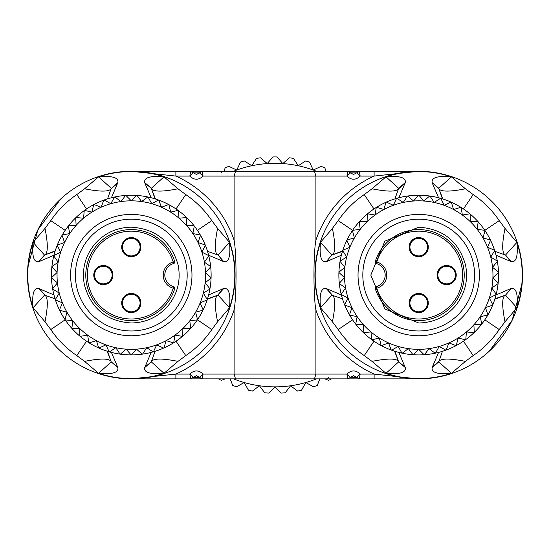 <?xml version="1.0" encoding="UTF-8"?>
<svg xmlns="http://www.w3.org/2000/svg" width="550" height="550" viewBox="0 0 550 550"><rect width="100%" height="100%" fill="white"/><g stroke="black" fill="none" stroke-linecap="round" stroke-linejoin="round"><path stroke-width="0.82" d="M28.256 262.577L30.511 250.25M34.244 238.288L34.65 237.229M106.054 174.405L106.453 174.309M118.779 172.047L131.292 171.291A103.792 103.792 0 0 1 233.846 291.053A103.792 103.792 0 0 1 131.292 378.874L118.779 378.118M106.453 375.856L106.067 375.76M34.643 312.929L34.244 311.877M30.511 299.915L28.256 287.588M208.622 255.228L223.733 261.628C228.821 262.604 230.746 256.183 229.508 242.371L217.58 228.381L211.805 220.612A97.206 97.206 0 0 0 185.762 194.569L177.994 188.794L164.003 176.859C150.184 175.629 143.77 177.554 144.746 182.634L151.36 188.258L164.003 176.859A103.524 103.524 0 0 0 98.581 176.859L84.59 188.794L76.821 194.569A97.206 97.206 0 0 0 50.779 220.612L45.004 228.381L33.069 242.371C31.838 256.183 33.763 262.604 38.844 261.628L45.011 254.87L44.468 255.014L33.069 242.371A103.524 103.524 0 0 0 33.069 307.794L45.004 321.784L50.779 329.553A97.206 97.206 0 0 0 76.821 355.596L84.59 361.371L98.581 373.299C112.392 374.536 118.814 372.611 117.838 367.524L111.437 352.413M225.5 378.874L131.292 378.874A103.792 103.792 0 0 1 27.5 275.082A103.792 103.792 0 0 1 131.292 171.291L225.5 171.291M155.017 198.853L151.484 188.732C153.56 191.854 162.394 191.874 177.994 188.794M151.546 188.959L151.36 188.258L144.904 183.178L151.147 197.752M144.746 182.634L144.904 183.178M151.518 188.877L155.458 198.99M151.147 352.413L144.746 367.524C143.77 372.611 150.184 374.536 164.003 373.299L177.994 361.371L185.762 355.596A97.206 97.206 0 0 0 211.805 329.553L217.58 321.784L229.508 307.794A103.524 103.524 0 0 0 229.508 242.371L218.109 255.014L217.642 254.891C214.521 252.814 214.5 243.98 217.58 228.381M217.408 254.829L207.522 251.35M223.733 261.628L218.109 255.014L223.19 261.47M111.437 197.752L117.838 182.634C118.814 177.554 112.392 175.629 98.581 176.859L111.224 188.258L111.079 188.801L117.838 182.634M53.962 255.228L39.387 261.47M117.672 183.178L111.079 188.801L107.559 198.853M111.038 188.959L111.1 188.732C109.024 191.854 100.189 191.874 84.59 188.794M55.062 251.35L44.468 255.014L38.844 261.628M45.004 228.381C48.084 243.98 48.063 252.814 44.942 254.891L55.199 250.917M53.962 294.938L38.844 288.537C33.763 287.561 31.838 293.975 33.069 307.794L44.468 295.151L45.011 295.295L38.844 288.537M208.622 294.938L223.19 288.695L217.573 295.295L218.109 295.151L229.508 307.794C230.746 293.975 228.821 287.561 223.733 288.537L223.19 288.695M39.387 288.695L45.011 295.295L55.062 298.815M45.169 295.336L44.942 295.274C48.063 297.351 48.084 306.185 45.004 321.784M107.559 351.312L111.224 361.907L117.672 366.987M84.59 361.371C100.189 358.291 109.024 358.311 111.1 361.433L107.126 351.175M117.838 367.524L111.224 361.907L98.581 373.299A103.524 103.524 0 0 0 164.003 373.299L151.36 361.9L151.484 361.433C153.56 358.311 162.394 358.291 177.994 361.371M341.378 294.938L326.267 288.537C321.179 287.561 319.254 293.975 320.492 307.794L331.884 295.151L342.478 298.815M405.254 367.524L398.64 361.9L385.997 373.299C399.816 374.536 406.23 372.611 405.254 367.524L398.853 352.413M438.563 352.413L432.163 367.524C431.186 372.611 437.607 374.536 451.419 373.299L465.41 361.371L473.179 355.596A97.206 97.206 0 0 0 499.221 329.553L504.996 321.784L516.931 307.794C518.162 293.975 516.237 287.561 511.156 288.537L505.533 295.151L494.801 299.248M496.038 294.938L510.613 288.695M326.267 288.537L332.358 295.274C335.479 297.351 335.5 306.185 332.42 321.784L338.195 329.553A97.206 97.206 0 0 0 364.237 355.596L372.006 361.371L385.997 373.299A103.524 103.524 0 0 0 451.419 373.299L438.776 361.9L438.9 361.433C440.976 358.311 449.811 358.291 465.41 361.371M326.81 288.695L332.427 295.295M332.592 295.336L331.891 295.151M394.982 351.312L398.64 361.9L405.096 366.987M372.006 361.371C387.606 358.291 396.44 358.311 398.516 361.433L394.543 351.175M496.038 255.228L511.156 261.628C516.237 262.604 518.162 256.183 516.931 242.371L504.996 228.381L499.221 220.612A97.206 97.206 0 0 0 473.179 194.569L465.41 188.794L451.419 176.859C437.607 175.629 431.186 177.554 432.163 182.634L438.776 188.258L451.419 176.859A103.524 103.524 0 0 0 385.997 176.859L398.64 188.258L398.516 188.732C396.44 191.854 387.606 191.874 372.006 188.794L364.237 194.569A97.206 97.206 0 0 0 338.195 220.612L332.42 228.381L320.492 242.371C319.254 256.183 321.179 262.604 326.267 261.628L331.891 255.014L342.616 250.917M326.267 261.628L331.891 255.014L320.492 242.371A103.524 103.524 0 0 0 320.492 307.794L332.42 321.784M314.916 275.082A103.792 103.792 0 0 1 418.708 171.291A103.792 103.792 0 0 1 522.5 275.082A103.792 103.792 0 0 1 418.708 378.874A103.792 103.792 0 0 1 314.916 275.082M432.163 182.634L438.9 188.732C440.976 191.854 449.811 191.874 465.41 188.794M438.776 188.258L438.914 188.781M442.441 198.853L438.921 188.801M438.9 188.732L442.874 198.99M432.328 183.178L438.563 197.752M511.156 288.537L505.533 295.151L516.931 307.794A103.524 103.524 0 0 0 516.931 242.371L505.533 255.014L505.058 254.891C501.937 252.814 501.916 243.98 504.996 228.381M504.831 254.829L494.938 251.35M511.156 261.628L505.533 255.014L510.613 261.47M398.853 197.752L405.254 182.634C406.23 177.554 399.816 175.629 385.997 176.859L372.006 188.794M341.378 255.228L326.81 261.47M405.254 182.634L398.64 188.258L394.982 198.853M405.096 183.178L398.454 188.959M342.478 251.35L332.592 254.829M332.42 228.381C335.5 243.98 335.479 252.814 332.358 254.891L332.509 254.849M521.744 287.588L519.489 299.915M515.756 311.877L515.35 312.936M443.939 375.76L443.547 375.856M431.221 378.118L418.708 378.874L324.5 378.874M308.529 171.291L418.708 171.291L431.221 172.047M443.547 174.309L443.933 174.405M515.357 237.236L515.756 238.288M519.489 250.25L521.744 262.577M347.738 171.291L346.947 176.083C351.354 180.269 355.754 180.269 360.161 176.083L359.274 171.291L356.606 172.886L360.161 176.083L374.117 176.083L418.708 171.291L347.793 171.291M202.208 171.291L131.292 171.291L120.175 171.889M221.141 172.886A3.197 3.087 -90 0 1 223.809 171.291L213.132 171.291M358.029 171.291L415.518 171.291L358.029 171.291M202.262 378.874L241.471 378.874L235.524 378.874L234.094 374.082L234.094 310.021C236.665 296.835 236.699 253.88 234.094 240.137A108.584 108.584 0 0 0 175.883 176.083L175.883 171.291L134.482 171.291L176 171.291M359.349 171.414L353.554 174.481L350.419 172.906M314.476 171.291L315.906 176.083L346.947 176.083L350.522 172.838L347.786 171.291L202.262 171.291M234.094 240.137L234.094 176.083L315.906 176.083L315.906 240.137C313.335 253.323 313.301 296.278 315.906 310.021L315.906 374.082L346.947 374.082L347.738 378.874M315.906 310.021A108.584 108.584 0 0 0 374.117 374.082L417.567 378.868L429.811 378.276M200.75 378.517L202.214 378.874L203.053 374.082C198.653 369.896 194.246 369.896 189.839 374.082L190.726 378.874L193.394 377.279L189.839 374.082L175.883 374.082L131.292 378.874L202.208 378.874M359.349 378.751L360.161 374.082L374.117 374.082L374.117 378.874L418.708 378.874L359.274 378.874L356.689 377.259L359.274 378.874L347.793 378.874M328.859 377.279A3.197 3.087 90 0 1 326.191 378.874L336.868 378.874M190.651 378.751L196.446 375.684L199.581 377.259M235.524 378.874L314.476 378.874L315.906 374.082L203.053 374.082L199.478 377.328L202.214 378.874M199.581 172.906L196.446 174.481L190.726 171.291L189.839 176.083L175.883 176.083L131.292 171.291A103.792 103.792 0 0 0 27.5 275.082A103.792 103.792 0 0 0 131.292 378.874M223.733 288.537L217.642 295.274C214.521 297.351 214.5 306.185 217.58 321.784M217.491 295.316L207.384 299.248M207.522 298.815L217.408 295.336M151.546 361.199L155.017 351.312M144.746 367.524L151.36 361.9L144.904 366.987M190.651 171.414L193.311 172.906L189.839 176.083C194.246 180.269 198.653 180.269 203.053 176.083L202.214 171.291L199.478 172.838L203.053 176.083L234.094 176.083L235.524 171.291M360.161 374.082C355.754 369.896 351.347 369.896 346.947 374.082L350.522 377.328L353.554 375.684L356.689 377.259L360.161 374.082M350.419 377.259L353.554 375.684M314.476 378.874L347.786 378.874L350.522 377.328L347.786 378.874M233.516 171.291A111.774 111.774 0 0 1 316.484 171.291M316.484 378.874A111.774 111.774 0 0 1 233.516 378.874M224.084 171.291L225.101 167.977A118.161 118.161 0 0 1 228.793 166.327L236.768 170.046L240.488 162.071A118.161 118.161 0 0 1 244.379 160.958L251.762 165.749L256.554 158.373A118.161 118.161 0 0 1 260.562 157.809L267.204 163.577L272.979 156.936A118.161 118.161 0 0 1 275 156.922A118.161 118.161 0 0 1 277.021 156.936L282.796 163.577L289.438 157.809A118.161 118.161 0 0 1 293.446 158.373L298.238 165.749L305.621 160.958A118.161 118.161 0 0 1 309.512 162.071L313.232 170.046L321.207 166.327A118.161 118.161 0 0 1 324.899 167.977L325.916 171.291M225.163 378.874L221.32 380.346A118.161 118.161 0 0 1 218.522 378.874M319.818 378.874L317.309 385.406A118.161 118.161 0 0 1 313.507 386.794L305.807 382.525L301.544 390.225A118.161 118.161 0 0 1 297.584 391.064L290.558 385.77L285.257 392.796A118.161 118.161 0 0 1 281.222 393.078L275 386.856L268.778 393.078A118.161 118.161 0 0 1 264.743 392.796L259.442 385.77L252.416 391.064A118.161 118.161 0 0 1 248.456 390.225L244.193 382.525L236.493 386.794A118.161 118.161 0 0 1 232.691 385.406L230.182 378.874M331.478 378.874A118.161 118.161 0 0 1 328.68 380.346L324.837 378.874M432.163 367.524L438.776 361.9L442.441 351.312M432.328 366.987L438.962 361.199M494.938 298.815L504.831 295.336M504.996 321.784C501.916 306.185 501.937 297.351 505.058 295.274L504.914 295.316M74.147 219.326L74.752 218.714M75.323 218.144L76.099 217.394M77.014 216.528L78.086 215.552M79.282 214.507L80.52 213.462M81.758 212.465L82.775 211.674M73.714 330.392L73.343 330M82.713 338.442L81.723 337.673M80.451 336.641L79.179 335.569M77.969 334.503L76.904 333.534M76.773 333.41L75.24 331.939M104.06 350.13L103.558 349.951M131.127 354.922A79.839 79.839 0 0 1 120.34 354.166A79.839 79.839 0 0 1 120.017 354.118A79.839 79.839 0 0 1 109.443 351.876A79.839 79.839 0 0 1 109.127 351.78A79.839 79.839 0 0 1 98.966 348.088A79.839 79.839 0 0 1 98.67 347.951A79.839 79.839 0 0 1 72.071 328.625A79.839 79.839 0 0 1 71.851 328.384A79.839 79.839 0 0 1 55.412 299.908A79.839 79.839 0 0 1 55.309 299.599A79.839 79.839 0 0 1 52.69 289.107A79.839 79.839 0 0 1 52.635 288.784A79.839 79.839 0 0 1 51.508 278.032A79.839 79.839 0 0 1 51.494 277.702A79.839 79.839 0 0 1 53.783 255.929A79.839 79.839 0 0 1 53.866 255.606A79.839 79.839 0 0 1 57.207 245.327A79.839 79.839 0 0 1 57.324 245.025A79.839 79.839 0 0 1 62.068 235.304A79.839 79.839 0 0 1 62.232 235.022A79.839 79.839 0 0 1 84.233 210.588A79.839 79.839 0 0 1 84.494 210.396A79.839 79.839 0 0 1 93.665 204.669A79.839 79.839 0 0 1 93.954 204.511A79.839 79.839 0 0 1 103.826 200.117A79.839 79.839 0 0 1 104.136 200.001A79.839 79.839 0 0 1 125.558 195.449A79.839 79.839 0 0 1 125.888 195.429A79.839 79.839 0 0 1 136.696 195.429A79.839 79.839 0 0 1 137.026 195.449A79.839 79.839 0 0 1 158.441 200.001A79.839 79.839 0 0 1 158.751 200.117A79.839 79.839 0 0 1 168.63 204.511A79.839 79.839 0 0 1 168.919 204.669A79.839 79.839 0 0 1 178.083 210.396A79.839 79.839 0 0 1 178.351 210.588A79.839 79.839 0 0 1 194.102 225.803A79.839 79.839 0 0 1 194.308 226.057A79.839 79.839 0 0 1 200.351 235.022A79.839 79.839 0 0 1 200.516 235.304A79.839 79.839 0 0 1 205.253 245.025A79.839 79.839 0 0 1 208.718 255.606A79.839 79.839 0 0 1 208.794 255.929A79.839 79.839 0 0 1 211.083 277.702A79.839 79.839 0 0 1 211.076 278.032A79.839 79.839 0 0 1 209.942 288.784A79.839 79.839 0 0 1 209.887 289.107A79.839 79.839 0 0 1 207.274 299.599A79.839 79.839 0 0 1 207.171 299.908A79.839 79.839 0 0 1 190.733 328.384A79.839 79.839 0 0 1 190.513 328.625A79.839 79.839 0 0 1 182.738 336.139A79.839 79.839 0 0 1 182.483 336.346A79.839 79.839 0 0 1 173.738 342.705A79.839 79.839 0 0 1 173.456 342.877A79.839 79.839 0 0 1 163.914 347.951A79.839 79.839 0 0 1 163.611 348.088A79.839 79.839 0 0 1 153.457 351.78A79.839 79.839 0 0 1 153.141 351.876A79.839 79.839 0 0 1 142.567 354.118A79.839 79.839 0 0 1 142.237 354.166A79.839 79.839 0 0 1 131.127 354.922L126.108 349.154L120.34 354.166M103.531 200.221L104.06 200.028M110.062 198.117L110.818 197.911M158.524 200.028L159.039 200.221M159.06 349.938L158.524 350.13M187.914 331.361L187.385 331.897M186.553 332.702L185.625 333.575M184.972 334.18L184.539 334.565M183.336 335.624L182.084 336.676M180.833 337.686L179.836 338.463M188.464 330.811L188.114 331.162M188.87 219.773L189.241 220.165M179.795 211.667L180.806 212.451M185.536 216.501L187.853 218.735M68.475 225.803L76.113 225.397L75.714 217.766M75.948 217.539L83.566 218.206L84.233 210.588M84.494 210.396L91.946 212.114L93.665 204.669M93.954 204.511L101.09 207.254L103.826 200.117M104.136 200.001L110.825 203.706L114.531 197.024M114.854 196.955L120.959 201.554L125.558 195.449M125.888 195.429L131.292 200.833L136.696 195.429M137.026 195.449L141.625 201.554L147.73 196.955M148.053 197.024L151.759 203.706L158.441 200.001M158.751 200.117L161.494 207.254L168.63 204.511M168.919 204.669L170.637 212.114L178.083 210.396M178.351 210.588L179.018 218.206L186.636 217.539M186.869 217.766L186.471 225.397L194.102 225.803M194.308 226.057L192.844 233.564L200.351 235.022M200.516 235.304L198.028 242.536L205.253 245.025M205.377 245.327L201.905 252.141L208.718 255.606M208.794 255.929L204.414 262.192L210.678 266.571M210.712 266.901L205.494 272.491L211.083 277.702M211.076 278.032L205.136 282.844L209.942 288.784M207.171 299.908L200.131 302.899L203.122 309.932M209.887 289.107L203.335 293.047L207.274 299.599M205.542 275.082A74.25 74.25 0 0 1 131.292 349.332A74.25 74.25 0 0 1 57.042 275.082A74.25 74.25 0 0 1 131.292 200.833A74.25 74.25 0 0 1 205.542 275.082M202.978 310.228L195.594 312.207L197.574 319.591M197.388 319.866L189.798 320.794L190.733 328.384M190.513 328.625L182.868 328.494L182.738 336.139M182.483 336.346L174.934 335.149L173.738 342.705M173.456 342.877L166.148 340.643L163.914 347.951M163.611 348.088L156.688 344.857L153.457 351.78M153.141 351.876L146.726 347.71L142.567 354.118M142.237 354.166L136.469 349.154L131.457 354.922M120.017 354.118L115.851 347.71L109.443 351.876M109.127 351.78L105.896 344.857L98.966 348.088M98.67 347.951L96.429 340.643L89.121 342.877M88.846 342.705L87.649 335.149L80.094 336.346M79.846 336.139L79.709 328.494L72.071 328.625M71.851 328.384L72.779 320.794L65.196 319.866M65.01 319.591L66.99 312.207L59.606 310.228M59.462 309.932L62.446 302.899L55.412 299.908M55.309 299.599L59.249 293.047L52.69 289.107M52.635 288.784L57.448 282.844L51.508 278.032M51.494 277.702L57.083 272.491L51.872 266.901M51.906 266.571L58.169 262.192L53.783 255.929M53.866 255.606L60.672 252.141L57.207 245.327M57.324 245.025L64.556 242.536L62.068 235.304M62.232 235.022L69.733 233.564L68.276 226.057M131.292 214.404A60.679 60.679 0 0 0 70.613 275.082A60.679 60.679 0 0 0 131.292 335.761A60.679 60.679 0 0 0 191.971 275.082A60.679 60.679 0 0 0 131.292 214.404M131.292 219.196A55.887 55.887 0 0 0 75.405 275.082A55.887 55.887 0 0 0 131.292 330.969A55.887 55.887 0 0 0 187.179 275.082A55.887 55.887 0 0 0 131.292 219.196M173.628 286.632A11.976 11.976 0 0 1 164.821 275.082A11.976 11.976 0 0 0 173.628 286.632A1.595 1.595 0 0 1 174.728 288.647L174.728 288.647A45.506 45.506 0 0 1 131.292 320.588A45.506 45.506 0 0 1 87.849 261.518A45.506 45.506 0 0 1 131.292 229.577A45.506 45.506 0 0 0 85.779 275.082A45.506 45.506 0 0 0 131.292 320.588A45.506 45.506 0 0 1 87.849 261.518A45.506 45.506 0 0 1 174.728 261.518A1.595 1.595 0 0 1 173.628 263.532A11.976 11.976 0 0 0 173.628 286.632L173.209 288.173A43.911 43.911 0 0 1 118.381 317.054A43.911 43.911 0 0 1 131.292 231.172A43.911 43.911 0 0 1 173.209 261.993L174.728 261.518A45.506 45.506 0 0 0 131.292 229.577M121.708 247.136A9.584 9.584 0 0 0 131.292 256.719A9.584 9.584 0 0 0 140.869 247.136A9.584 9.584 0 0 0 131.292 237.559A9.584 9.584 0 0 0 121.708 247.136M121.708 303.022A9.584 9.584 0 0 0 131.292 312.606A9.584 9.584 0 0 0 140.869 303.022A9.584 9.584 0 0 0 131.292 293.446A9.584 9.584 0 0 0 121.708 303.022M93.768 275.082A9.584 9.584 0 0 0 103.345 284.659A9.584 9.584 0 0 0 112.929 275.082A9.584 9.584 0 0 0 103.345 265.499A9.584 9.584 0 0 0 93.768 275.082M122.127 244.344L122.966 244.344A8.779 8.779 0 0 0 122.966 249.934L122.966 249.934A8.779 8.779 0 0 0 139.618 249.934A8.779 8.779 0 0 0 131.292 238.356A8.779 8.779 0 0 0 122.966 244.344M140.456 244.344L139.618 244.344A8.779 8.779 0 0 0 131.292 238.356M140.456 249.934L139.618 249.934M122.966 249.934L122.127 249.934M122.127 300.231L122.966 300.231A8.779 8.779 0 0 0 122.966 305.821L122.966 305.821A8.779 8.779 0 0 0 139.618 305.821A8.779 8.779 0 0 0 131.292 294.243A8.779 8.779 0 0 0 122.966 300.231M140.456 300.231L139.618 300.231A8.779 8.779 0 0 0 131.292 294.243M140.456 305.821L139.618 305.821M122.966 305.821L122.127 305.821M100.554 284.247L100.554 283.408A8.779 8.779 0 0 0 106.143 283.408L106.143 283.408A8.779 8.779 0 0 0 106.143 266.757A8.779 8.779 0 0 0 94.566 275.082A8.779 8.779 0 0 0 100.554 283.408M100.554 265.918L100.554 266.757A8.779 8.779 0 0 0 94.566 275.082M106.143 265.918L106.143 266.757M106.143 283.408L106.143 284.247M475.853 330.839L475.248 331.451M474.678 332.021L473.901 332.771M472.986 333.637L471.914 334.613M470.717 335.658L469.48 336.696M468.243 337.7L467.225 338.491M476.286 219.773L476.658 220.158M467.287 211.722L468.277 212.492M469.549 213.524L470.821 214.596M472.031 215.662L473.096 216.631M473.227 216.755L474.76 218.226M445.94 200.028L446.442 200.214M418.873 195.243A79.839 79.839 0 0 1 429.66 195.999A79.839 79.839 0 0 1 429.983 196.041A79.839 79.839 0 0 1 451.034 202.077A79.839 79.839 0 0 1 451.33 202.214A79.839 79.839 0 0 1 477.929 221.54A79.839 79.839 0 0 1 478.149 221.781A79.839 79.839 0 0 1 494.587 250.257A79.839 79.839 0 0 1 494.691 250.566A79.839 79.839 0 0 1 497.31 261.058A79.839 79.839 0 0 1 497.365 261.381A79.839 79.839 0 0 1 498.493 272.133A79.839 79.839 0 0 1 498.506 272.463A79.839 79.839 0 0 1 496.217 294.236A79.839 79.839 0 0 1 496.134 294.559A79.839 79.839 0 0 1 492.793 304.837A79.839 79.839 0 0 1 492.676 305.14A79.839 79.839 0 0 1 487.933 314.861A79.839 79.839 0 0 1 487.768 315.143A79.839 79.839 0 0 1 465.768 339.577A79.839 79.839 0 0 1 465.506 339.769A79.839 79.839 0 0 1 456.335 345.496A79.839 79.839 0 0 1 456.046 345.654A79.839 79.839 0 0 1 446.174 350.048A79.839 79.839 0 0 1 445.864 350.164A79.839 79.839 0 0 1 424.442 354.716A79.839 79.839 0 0 1 424.112 354.736A79.839 79.839 0 0 1 413.304 354.736A79.839 79.839 0 0 1 412.974 354.716A79.839 79.839 0 0 1 391.559 350.164A79.839 79.839 0 0 1 391.249 350.048A79.839 79.839 0 0 1 381.37 345.654A79.839 79.839 0 0 1 381.081 345.496A79.839 79.839 0 0 1 371.917 339.769A79.839 79.839 0 0 1 371.649 339.577A79.839 79.839 0 0 1 355.898 324.363A79.839 79.839 0 0 1 355.692 324.108A79.839 79.839 0 0 1 349.649 315.143A79.839 79.839 0 0 1 349.484 314.861A79.839 79.839 0 0 1 344.747 305.14A79.839 79.839 0 0 1 341.282 294.559A79.839 79.839 0 0 1 341.206 294.236A79.839 79.839 0 0 1 338.917 272.463A79.839 79.839 0 0 1 338.924 272.133A79.839 79.839 0 0 1 340.058 261.381A79.839 79.839 0 0 1 340.113 261.058A79.839 79.839 0 0 1 342.726 250.566A79.839 79.839 0 0 1 342.829 250.257A79.839 79.839 0 0 1 359.267 221.781A79.839 79.839 0 0 1 359.487 221.54A79.839 79.839 0 0 1 367.263 214.026A79.839 79.839 0 0 1 367.517 213.819A79.839 79.839 0 0 1 376.262 207.46A79.839 79.839 0 0 1 376.544 207.288A79.839 79.839 0 0 1 386.086 202.214A79.839 79.839 0 0 1 386.389 202.077A79.839 79.839 0 0 1 407.433 196.041A79.839 79.839 0 0 1 407.763 195.999A79.839 79.839 0 0 1 418.873 195.243L423.892 201.011L429.66 195.999M446.469 349.938L445.94 350.13M439.938 352.048L439.182 352.254M391.476 350.13L390.961 349.944M390.94 200.228L391.476 200.028M362.086 218.797L362.615 218.268M363.447 217.463L364.375 216.583M365.028 215.985L365.461 215.6M366.664 214.541L367.916 213.489M369.167 212.479L370.164 211.702M361.536 219.354L361.886 218.996M361.13 330.392L360.759 330M370.205 338.498L369.194 337.714M364.464 333.657L362.147 331.43M481.525 324.363L473.887 324.768L474.286 332.399M474.052 332.626L466.434 331.959L465.768 339.577M465.506 339.769L458.054 338.051L456.335 345.496M456.046 345.654L448.91 342.911L446.174 350.048M445.864 350.164L439.175 346.459L435.469 353.141M435.146 353.21L429.041 348.611L424.442 354.716M424.112 354.736L418.708 349.332L413.304 354.736M412.974 354.716L408.375 348.611L402.27 353.21M401.947 353.141L398.241 346.459L391.559 350.164M391.249 350.048L388.506 342.911L381.37 345.654M381.081 345.496L379.362 338.051L371.917 339.769M371.649 339.577L370.982 331.959L363.364 332.626M363.131 332.399L363.529 324.768L355.898 324.363M355.692 324.108L357.156 316.601L349.649 315.143M349.484 314.861L351.972 307.629L344.747 305.14M344.623 304.837L348.095 298.024L341.282 294.559M341.206 294.236L345.586 287.973L339.322 283.594M339.288 283.264L344.506 277.674L338.917 272.463M338.924 272.133L344.864 267.321L340.058 261.381M342.829 250.257L349.869 247.266L346.878 240.233M340.113 261.058L346.665 257.118L342.726 250.566M344.458 275.082A74.25 74.25 0 0 1 418.708 200.833A74.25 74.25 0 0 1 492.958 275.082A74.25 74.25 0 0 1 418.708 349.332A74.25 74.25 0 0 1 344.458 275.082M347.022 239.938L354.406 237.958L352.426 230.574M352.612 230.299L360.202 229.371L359.267 221.781M359.487 221.54L367.132 221.671L367.263 214.026M367.517 213.819L375.066 215.016L376.262 207.46M376.544 207.288L383.852 209.522L386.086 202.214M386.389 202.077L393.312 205.308L396.543 198.378M396.859 198.289L403.274 202.455L407.433 196.041M407.763 195.999L413.531 201.011L418.543 195.243M429.983 196.041L434.149 202.455L440.557 198.289M440.873 198.378L444.104 205.308L451.034 202.077M451.33 202.214L453.571 209.522L460.879 207.288M461.154 207.46L462.351 215.016L469.906 213.819M470.154 214.026L470.291 221.671L477.929 221.54M478.149 221.781L477.221 229.371L484.804 230.299M484.99 230.574L483.01 237.958L490.394 239.938M490.538 240.233L487.554 247.266L494.587 250.257M494.691 250.566L490.751 257.118L497.31 261.058M497.365 261.381L492.553 267.321L498.493 272.133M498.506 272.463L492.917 277.674L498.128 283.264M498.094 283.594L491.831 287.973L496.217 294.236M496.134 294.559L489.328 298.024L492.793 304.837M492.676 305.14L485.444 307.629L487.933 314.861M487.768 315.143L480.267 316.601L481.724 324.108M418.708 335.761A60.679 60.679 0 0 0 479.387 275.082A60.679 60.679 0 0 0 418.708 214.404A60.679 60.679 0 0 0 358.029 275.082A60.679 60.679 0 0 0 418.708 335.761M418.708 330.969A55.887 55.887 0 0 0 474.595 275.082A55.887 55.887 0 0 0 418.708 219.196A55.887 55.887 0 0 0 362.821 275.082A55.887 55.887 0 0 0 418.708 330.969M376.372 263.532A11.976 11.976 0 0 1 385.179 275.082A11.976 11.976 0 0 0 376.372 263.532A1.595 1.595 0 0 1 375.272 261.518L375.272 261.518A45.506 45.506 0 0 1 418.708 229.577A45.506 45.506 0 0 1 462.151 288.647A45.506 45.506 0 0 1 418.708 320.588A45.506 45.506 0 0 0 464.221 275.082A45.506 45.506 0 0 0 418.708 229.577A45.506 45.506 0 0 1 462.151 288.647A45.506 45.506 0 0 1 375.272 288.647A1.595 1.595 0 0 1 376.372 286.632A11.976 11.976 0 0 0 376.372 263.532L376.791 261.993A43.911 43.911 0 0 1 431.619 233.111A43.911 43.911 0 0 1 418.708 318.993A43.911 43.911 0 0 1 376.791 288.173L375.272 288.647A45.506 45.506 0 0 0 418.708 320.588M428.292 303.022A9.584 9.584 0 0 0 418.708 293.446A9.584 9.584 0 0 0 409.131 303.022A9.584 9.584 0 0 0 418.708 312.606A9.584 9.584 0 0 0 428.292 303.022M428.292 247.136A9.584 9.584 0 0 0 418.708 237.559A9.584 9.584 0 0 0 409.131 247.136A9.584 9.584 0 0 0 418.708 256.719A9.584 9.584 0 0 0 428.292 247.136M456.232 275.082A9.584 9.584 0 0 0 446.655 265.499A9.584 9.584 0 0 0 437.071 275.082A9.584 9.584 0 0 0 446.655 284.659A9.584 9.584 0 0 0 456.232 275.082M427.873 305.821L427.034 305.821A8.779 8.779 0 0 0 427.034 300.231L427.034 300.231A8.779 8.779 0 0 0 410.382 300.231A8.779 8.779 0 0 0 418.708 311.809A8.779 8.779 0 0 0 427.034 305.821M409.544 305.821L410.382 305.821A8.779 8.779 0 0 0 418.708 311.809M409.544 300.231L410.382 300.231M427.034 300.231L427.873 300.231M427.873 249.934L427.034 249.934A8.779 8.779 0 0 0 427.034 244.344L427.034 244.344A8.779 8.779 0 0 0 410.382 244.344A8.779 8.779 0 0 0 418.708 255.922A8.779 8.779 0 0 0 427.034 249.934M409.544 249.934L410.382 249.934A8.779 8.779 0 0 0 418.708 255.922M409.544 244.344L410.382 244.344M427.034 244.344L427.873 244.344M449.446 265.918L449.446 266.757A8.779 8.779 0 0 0 443.857 266.757L443.857 266.757A8.779 8.779 0 0 0 443.857 283.408A8.779 8.779 0 0 0 455.434 275.082A8.779 8.779 0 0 0 449.446 266.757M449.446 284.247L449.446 283.408A8.779 8.779 0 0 0 455.434 275.082M443.857 284.247L443.857 283.408M443.857 266.757L443.857 265.918M197.416 230.34L211.805 220.612M185.762 194.569L176.028 208.959M50.779 220.612L65.161 230.34M86.549 208.959L76.821 194.569M76.821 355.596L86.549 341.206M65.161 319.818L50.779 329.553M484.839 230.34L499.221 220.612M473.179 194.569L463.451 208.959M356.606 172.886L350.549 172.886M374.117 171.291L374.117 176.083A108.584 108.584 0 0 0 315.906 240.137M193.394 377.279L199.451 377.279M175.883 378.874L175.883 374.082A108.584 108.584 0 0 0 234.094 310.021M233.846 291.053A103.792 103.792 0 0 1 147.256 377.637M176.028 341.206L185.762 355.596M211.805 329.553L197.416 319.818M199.451 172.886L193.394 172.886M350.549 377.279L356.606 377.279M202.214 171.291L196.446 174.481M373.973 208.959L364.237 194.569M338.195 220.612L352.584 230.34M352.584 319.818L338.195 329.553M364.237 355.596L373.973 341.206M499.221 329.553L484.839 319.818M463.451 341.206L473.179 355.596M131.292 320.588A45.506 45.506 0 0 0 174.728 288.647L173.209 288.173A13.571 13.571 0 0 1 173.209 261.993L173.628 263.532A11.976 11.976 0 0 0 164.821 275.082M418.708 229.577A45.506 45.506 0 0 0 375.272 261.518L376.791 261.993A13.571 13.571 0 0 1 376.791 288.173L376.372 286.632A11.976 11.976 0 0 0 385.179 275.082M353.554 174.481L350.522 172.838M196.446 375.684L199.478 377.328M349.25 171.648L347.786 171.291M489.321 351.147L512.167 320.251L522.184 283.161M60.713 198.976L37.847 229.893L27.816 266.998M75.199 331.897L77.199 333.809M78.891 335.321L80.664 336.82M188.595 330.674L188.946 330.309M104.273 350.212L104.713 350.371M111.079 352.316L111.794 352.502M131.292 227.178C155.925 228.848 171.566 241.581 178.2 265.368C180.998 280.589 177.506 294.202 167.716 306.192C158.022 317.109 145.881 322.706 131.292 322.988C106.652 321.31 91.018 308.584 84.384 284.797C81.586 269.569 85.078 255.963 94.861 243.973C104.555 233.056 116.696 227.459 131.292 227.178M474.801 218.268L472.801 216.356M471.109 214.844L469.336 213.345M361.405 219.491L361.054 219.856M445.727 199.952L445.287 199.794M438.921 197.842L438.206 197.663M418.708 322.988L384.835 308.956L370.803 275.082L384.835 241.209L418.708 227.178C443.348 228.848 458.982 241.581 465.616 265.368C468.38 280.301 465.046 293.714 455.62 305.614C445.899 316.896 433.592 322.685 418.708 322.988"/></g></svg>
